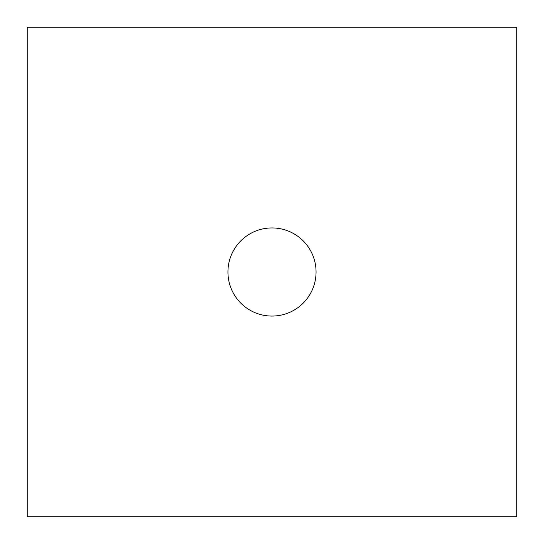 <?xml version="1.0" encoding="UTF-8"?>
<svg xmlns="http://www.w3.org/2000/svg" width="544" height="544" viewBox="0 0 544 544"><rect width="100%" height="100%" fill="white"/><g stroke="black" fill="none" stroke-linecap="round" stroke-linejoin="round"><path stroke-width="0.82" d="M27.2 27.2L516.8 27.2L516.8 516.8L27.2 516.8L27.2 27.2M272 316.064A44.064 44.064 0 0 0 316.064 272A44.064 44.064 0 0 0 272 227.936A44.064 44.064 0 0 0 227.936 272A44.064 44.064 0 0 0 272 316.064"/></g></svg>

